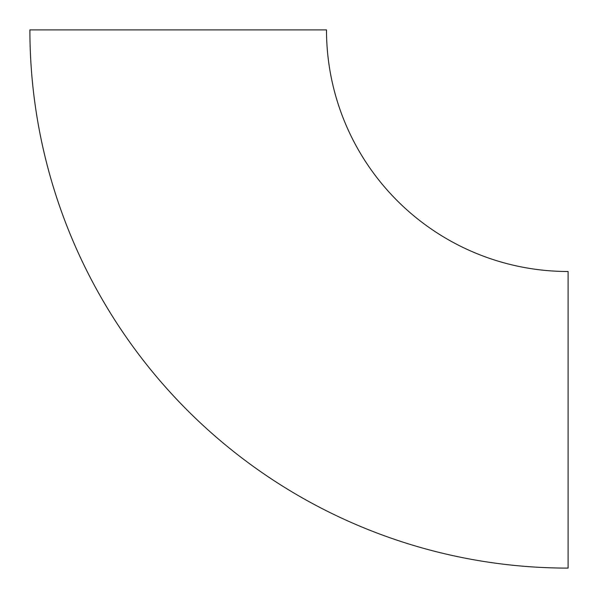 <?xml version="1.0" encoding="UTF-8"?>
<svg xmlns="http://www.w3.org/2000/svg" width="598" height="598" viewBox="0 0 598 598"><rect width="100%" height="100%" fill="white"/><g stroke="black" fill="none" stroke-linecap="round" stroke-linejoin="round"><path stroke-width="0.9" d="M568.1 568.1A538.2 538.2 0 0 1 29.9 29.9L326.501 29.9A241.599 241.599 0 0 0 568.1 271.499L568.1 568.1"/></g></svg>
